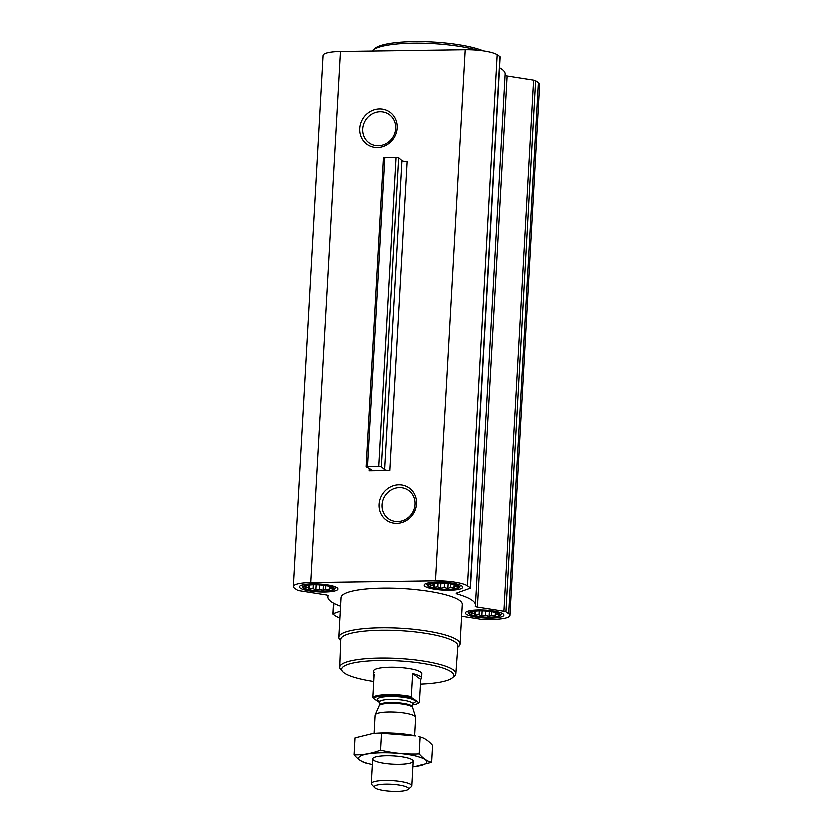 <?xml version="1.0" encoding="UTF-8"?>
<svg xmlns="http://www.w3.org/2000/svg" width="833" height="833" viewBox="0 0 833 833"><rect width="100%" height="100%" fill="white"/><g stroke="black" fill="none" stroke-linecap="round" stroke-linejoin="round"><path stroke-width="1.25" d="M399.319 487.732A17.368 16.087 124 0 1 408.097 490.325A17.368 16.087 124 0 1 411.7 513.722A17.368 16.087 124 0 1 388.647 519.105A17.368 16.087 124 0 1 382.836 500.144A17.368 16.087 124 0 1 399.319 487.732M461.732 616.326L481.224 619.388A4.061 0.833 -176.8 0 0 484.317 619.596L492.688 619.481A25.354 5.185 -176.8 0 0 510.067 615.545A25.354 5.185 -176.8 0 0 508.796 613.786L506.048 611.922A4.061 0.833 -176.8 0 0 504.017 611.339L477.538 607.174A4.061 0.833 -176.8 0 1 475.31 606.309A4.061 0.833 -176.8 0 1 475.32 606.247A74.022 15.14 -176.8 0 0 475.56 605.216A74.022 15.14 -176.8 0 0 457.327 594.096A4.061 0.833 -176.8 0 1 456.328 593.481A4.061 0.833 -176.8 0 1 456.765 593.138L470.114 588.421A4.061 0.833 -176.8 0 0 470.551 588.088L500.248 56.883A4.061 0.833 -176.8 0 0 500.05 56.602L497.291 54.739A25.354 5.185 -176.8 0 0 465.324 49.72L340.312 51.479A25.354 5.185 -176.8 0 0 322.933 55.415L293.226 586.619A25.354 5.185 -176.8 0 0 294.497 588.369L297.256 590.233A4.061 0.833 -176.8 0 0 299.286 590.826L325.765 594.981A4.061 0.833 -176.8 0 1 327.994 595.855A4.061 0.833 -176.8 0 1 327.983 595.907A74.022 15.14 -176.8 0 0 327.744 596.949A74.022 15.14 -176.8 0 0 340.426 606.289M475.56 605.216L505.256 74.012A74.022 15.14 -176.8 0 0 499.644 67.744M505.183 75.366A4.061 0.833 -176.8 0 0 507.235 75.98L533.714 80.135A4.061 0.833 -176.8 0 1 535.744 80.728L538.503 82.592A25.354 5.185 -176.8 0 1 539.774 84.341L510.067 615.545M498.113 613.4L497.395 613.296L498.53 614.91L496.072 614.525L495.26 616.066L491.73 615.295L489.179 616.555L485.545 615.379L481.932 616.253L479.173 614.764L475.445 615.233L474.321 613.619L471.468 613.775L472.28 612.245L471.051 612.265L471.613 611.943M470.53 614.327A15.004 3.072 3.2 0 1 470.853 612.234A15.004 3.072 3.2 0 1 484.931 611.058A15.004 3.072 3.2 0 1 498.79 613.796A15.004 3.072 3.2 0 1 489.742 617.295A15.004 3.072 3.2 0 1 470.53 614.327M331.898 587.307L331.18 587.203L332.305 588.816L329.847 588.442L329.035 589.972L325.516 589.202L322.965 590.462L319.331 589.285L315.717 590.16L312.958 588.671L309.23 589.139L308.095 587.525L305.242 587.682L306.055 586.151L305.399 585.859M304.305 588.233A15.004 3.072 3.2 0 1 304.639 586.14A15.004 3.072 3.2 0 1 318.716 584.974A15.004 3.072 3.2 0 1 332.575 587.702A15.004 3.072 3.2 0 1 323.516 591.201A15.004 3.072 3.2 0 1 304.305 588.233M456.901 585.547L456.182 585.443L457.317 587.057L454.86 586.682L454.047 588.213L450.518 587.442L447.977 588.702L444.343 587.536L440.719 588.4L437.96 586.921L434.232 587.38L433.108 585.766L430.255 585.922L431.067 584.391L430.401 584.1M429.318 586.474A15.004 3.072 3.2 0 1 429.641 584.391A15.004 3.072 3.2 0 1 443.718 583.215A15.004 3.072 3.2 0 1 457.577 585.953A15.004 3.072 3.2 0 1 448.529 589.441A15.004 3.072 3.2 0 1 429.318 586.474M365.979 466.917L378.599 466.438L381.202 466.876L384.461 469.791A4.061 0.833 -176.8 0 0 389.667 470.655L406.952 161.456A4.061 0.833 -176.8 0 1 401.756 160.582L398.486 157.666L395.883 157.239L383.274 157.708L365.979 466.917L371.456 469.968A4.061 0.833 -176.8 0 1 371.768 470.322A4.061 0.833 -176.8 0 1 368.988 470.947L389.667 470.655M300.276 588.296A19.263 3.936 3.2 0 1 299.307 586.963A19.263 3.936 3.2 0 1 318.758 584.1A19.263 3.936 3.2 0 1 337.781 589.108A19.263 3.936 3.2 0 1 321.486 592.096A19.263 3.936 3.2 0 1 300.276 588.296M466.49 614.379A19.263 3.936 3.2 0 1 465.522 613.046A19.263 3.936 3.2 0 1 484.983 610.193A19.263 3.936 3.2 0 1 503.996 615.202A19.263 3.936 3.2 0 1 487.701 618.18A19.263 3.936 3.2 0 1 466.49 614.379M425.278 586.536A19.263 3.936 3.2 0 1 424.309 585.203A19.263 3.936 3.2 0 1 443.77 582.34A19.263 3.936 3.2 0 1 462.784 587.359A19.263 3.936 3.2 0 1 446.488 590.337A19.263 3.936 3.2 0 1 425.278 586.536M340.582 640.754L339.885 639.994A60.84 12.443 3.2 0 1 338.687 637.328L340.905 597.688A60.84 12.443 3.2 0 1 402.349 588.66A60.84 12.443 3.2 0 1 462.398 604.477L460.18 644.117A60.84 12.443 3.2 0 1 458.691 646.637L457.911 647.303M470.551 588.088A4.061 0.833 -176.8 0 0 470.343 587.806L467.594 585.943A25.354 5.185 -176.8 0 0 435.628 580.924L310.615 582.683A25.354 5.185 -176.8 0 0 293.226 586.619M340.145 611.276L333.179 613.734A4.061 0.833 -176.8 0 0 332.752 614.077A4.061 0.833 -176.8 0 0 332.95 614.358L335.709 616.222A25.354 5.185 -176.8 0 0 339.77 618.003M379.379 108.904A19.732 18.274 124 0 1 393.967 137.601A19.732 18.274 124 0 1 361.564 138.059A19.732 18.274 124 0 1 379.379 108.904M398.715 484.931A19.732 18.274 124 0 1 413.303 513.628A19.732 18.274 124 0 1 380.9 514.086A19.732 18.274 124 0 1 398.715 484.931M373.569 681.55A56.259 11.506 3.2 0 1 344.31 673.189A56.259 11.506 3.2 0 1 342.602 671.762A56.259 11.506 3.2 0 1 398.299 660.954A56.259 11.506 3.2 0 1 452.454 677.906A56.259 11.506 3.2 0 1 420.582 684.185M374.579 672.762A24.334 4.977 3.2 0 1 373.361 671.075A24.334 4.977 3.2 0 1 397.935 667.462A24.334 4.977 3.2 0 1 421.956 673.793L421.717 678.156A24.334 4.977 -176.8 0 0 412.439 673.689L420.852 679.364A24.334 4.977 -176.8 0 0 421.717 678.156M342.602 671.762L340.728 669.753A58.279 11.922 3.2 0 1 339.583 667.243A58.279 11.922 3.2 0 1 398.434 658.549A58.279 11.922 3.2 0 1 455.963 673.751A58.279 11.922 3.2 0 1 454.537 676.125L452.454 677.906M339.583 667.243L340.635 639.505A58.779 12.016 3.2 0 1 399.996 630.737A58.779 12.016 3.2 0 1 458.004 646.064L455.963 673.751M338.687 637.328A60.84 12.443 3.2 0 1 400.132 628.301A60.84 12.443 3.2 0 1 460.18 644.117M428.464 586.494A15.91 3.249 3.2 0 1 427.756 585.786A15.91 3.249 3.2 0 1 443.729 583.027A15.91 3.249 3.2 0 1 459.295 587.557A15.91 3.249 3.2 0 1 445.03 589.597A15.91 3.249 3.2 0 1 428.464 586.494M303.451 588.244A15.91 3.249 3.2 0 1 302.754 587.546A15.91 3.249 3.2 0 1 318.727 584.787A15.91 3.249 3.2 0 1 334.293 589.306A15.91 3.249 3.2 0 1 320.018 591.357A15.91 3.249 3.2 0 1 303.451 588.244M469.677 614.337A15.91 3.249 3.2 0 1 468.969 613.64A15.91 3.249 3.2 0 1 484.941 610.881A15.91 3.249 3.2 0 1 500.508 615.4A15.91 3.249 3.2 0 1 486.233 617.451A15.91 3.249 3.2 0 1 469.677 614.337M433.108 585.766L433.233 583.496M434.232 587.38L434.462 583.35M437.96 586.921L438.179 583.121M440.719 588.4L441.021 583.11M444.343 587.536L444.572 583.267M447.977 588.702L448.258 583.61M450.518 587.442L450.715 583.964M454.047 588.213L454.245 584.693M454.86 586.682L454.953 584.901M308.095 587.525L308.22 585.255M309.23 589.139L309.459 585.099M312.958 588.671L313.166 584.881M315.717 590.16L316.009 584.87M319.331 589.285L319.57 585.026M322.965 590.462L323.246 585.37M325.516 589.202L325.703 585.724M329.035 589.972L329.233 586.453M329.847 588.442L329.951 586.651M474.321 613.619L474.446 611.349M475.445 615.233L475.674 611.193M479.173 614.764L479.381 610.964M481.932 616.253L482.224 610.964M485.545 615.379L485.785 611.11M489.179 616.555L489.471 611.464M491.73 615.295L491.928 611.807M495.26 616.066L495.448 612.547M496.072 614.525L496.166 612.744M371.976 51.032A60.84 12.443 3.2 0 1 372.861 50.084A60.84 12.443 3.2 0 1 417.073 43.129A60.84 12.443 3.2 0 1 477.694 50.209M372.861 50.084L374.954 48.304A58.81 12.026 3.2 0 1 423.768 41.65A58.81 12.026 3.2 0 1 483.452 50.875M379.994 111.705A17.368 16.087 124 0 1 388.772 114.288A17.368 16.087 124 0 1 392.374 137.695A17.368 16.087 124 0 1 369.311 143.078A17.368 16.087 124 0 1 363.511 124.107A17.368 16.087 124 0 1 379.994 111.705M379.327 702.521L373.132 698.335A23.522 4.811 3.2 0 1 411.596 697.794L419.051 702.833A23.522 4.811 3.2 0 1 418.999 702.865A23.522 4.811 3.2 0 1 412.502 704.905M419.572 702.365L420.852 679.364M373.132 698.335L372.695 697.221A24.334 4.977 3.2 0 1 411.158 696.68L411.596 697.794M372.695 697.221L373.975 674.22A24.334 4.977 -176.8 0 0 373.122 675.438A24.334 4.977 -176.8 0 0 373.84 676.74M411.158 696.68L412.439 673.689M374.933 788.018A17.17 3.509 3.2 0 1 374.402 787.591A17.17 3.509 3.2 0 1 391.406 784.29A17.17 3.509 3.2 0 1 407.931 789.465A17.17 3.509 3.2 0 1 392.041 791.35A17.17 3.509 3.2 0 1 374.933 788.018M374.402 787.591L371.528 784.509A20.284 4.144 3.2 0 1 371.133 783.624A20.284 4.144 3.2 0 1 391.614 780.615A20.284 4.144 3.2 0 1 411.627 785.883A20.284 4.144 3.2 0 1 411.138 786.727L407.931 789.465M373.934 733.446L374.954 715.193A20.284 4.144 3.2 0 1 375.037 714.891A20.284 4.144 3.2 0 1 395.436 712.194A20.284 4.144 3.2 0 1 415.417 717.14A20.284 4.144 3.2 0 1 415.459 717.463L414.438 735.716M381.347 733.259L380.4 750.189C371.476 753.573 362.647 755.135 353.931 754.844L354.868 737.923L372.278 733.623L381.347 733.259L415.605 735.966A34.278 7.008 -176.8 0 0 372.747 733.571A34.278 7.008 -176.8 0 0 371.997 733.654M418.489 736.601L420.259 737.007C424.466 737.944 428.61 740.745 432.712 745.42L431.765 762.341C427.568 761.414 423.414 758.603 419.311 753.927C406.244 754.521 393.27 753.271 380.4 750.189M353.931 754.844C357.919 759.457 362.063 762.257 366.374 763.257L371.029 764.298A34.278 7.008 -176.8 0 0 372.195 764.559M414.636 766.61L431.765 762.341M420.259 737.007L419.311 753.927M399.101 764.33A20.284 4.144 -176.8 0 0 412.616 760.29A20.284 4.144 -176.8 0 0 392.999 755.906A20.284 4.144 -176.8 0 0 373.007 758.072A20.284 4.144 -176.8 0 0 379.15 762.393A20.284 4.144 -176.8 0 0 399.101 764.33M412.699 766.818A34.278 7.008 -176.8 0 0 413.886 766.693A34.278 7.008 -176.8 0 0 418.093 756.676A34.278 7.008 -176.8 0 0 367.967 753.875A34.278 7.008 -176.8 0 0 371.029 764.298M384.461 469.791L401.756 160.582M381.202 466.876L398.486 157.666M378.599 466.438L395.883 157.239M367.374 466.595L384.659 157.395M368.988 470.947L369.113 468.698M333.179 613.734L333.762 603.436M508.796 613.786L538.503 82.592M506.048 611.922L535.744 80.728M504.017 611.339L533.714 80.135M477.538 607.174L507.235 75.98M457.327 594.096L457.4 592.919M470.343 587.806L500.05 56.602M467.594 585.943L497.291 54.739M435.628 580.924L465.324 49.72M310.615 582.683L340.312 51.479M379.296 701.521A19.065 3.894 3.2 0 1 378.005 700.834A19.065 3.894 3.2 0 1 397.945 696.794A19.065 3.894 3.2 0 1 412.668 703.385M412.45 707.592L412.387 707.04A16.629 3.405 3.2 0 0 395.967 702.708A16.629 3.405 3.2 0 0 379.171 705.176L379.046 705.728A16.775 3.426 3.2 0 1 395.925 703.5A16.775 3.426 3.2 0 1 412.45 707.592L415.417 717.14M379.171 705.176L379.348 702.032A16.629 3.405 3.2 0 1 396.144 699.564A16.629 3.405 3.2 0 1 412.554 703.885L412.387 707.04M327.744 596.949L327.817 595.595M332.752 614.077L333.356 603.217M459.295 587.557L460.732 585.422M427.756 585.786L426.569 583.516M334.293 589.306L335.72 587.182M302.754 587.546L301.567 585.266M500.508 615.4L501.935 613.275M468.969 613.64L467.782 611.36M373.122 675.438L373.361 671.075M411.627 785.883L413.012 761.175M371.133 783.624L372.518 758.915M379.046 705.728L375.037 714.891M412.325 703.271L412.939 702.958L412.554 703.885M379.348 702.032L379.244 701.199"/></g></svg>

